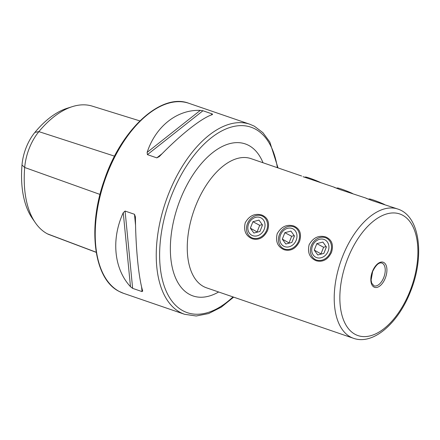 <?xml version="1.0" encoding="UTF-8"?>
<svg xmlns="http://www.w3.org/2000/svg" width="440" height="440" viewBox="0 0 440 440"><rect width="100%" height="100%" fill="white"/><g stroke="black" fill="none" stroke-linecap="round" stroke-linejoin="round"><path stroke-width="0.66" d="M277.195 233.717C275.341 241.604 277.69 246.961 284.251 249.782C290.818 251.46 295.922 248.666 299.558 241.395C301.829 233.728 299.871 228.58 293.684 225.951C286.737 224.081 281.243 226.672 277.195 233.717M309.144 244.684C307.291 252.577 309.639 257.928 316.195 260.755C322.768 262.433 327.872 259.639 331.507 252.368C333.779 244.695 331.82 239.547 325.633 236.924C318.687 235.054 313.192 237.639 309.144 244.684M245.245 222.745C243.392 230.632 245.746 235.989 252.302 238.81C258.874 240.493 263.978 237.694 267.614 230.423C269.885 222.756 267.927 217.608 261.734 214.984C254.788 213.114 249.293 215.699 245.245 222.745M303 176.688L333.597 186.989L339.807 189.514L365.541 197.962L371.756 200.486L397.87 209.061A68.321 37.015 109 0 0 342.689 256.207A68.321 37.015 109 0 0 353.496 338.3C373.329 345.4 398.332 323.026 410.476 291.605C424.727 256.702 420.31 216.266 397.87 209.061M334.945 187.655L333.597 186.989M366.894 198.627L365.541 197.962M147.142 152.372C155.656 126.374 177.111 109.422 200.294 110.385L202.956 110.754L212.366 113.982L212.465 114.565C201.735 117.876 180.279 134.827 159.319 156.558L156.816 157.867L147.411 154.638L147.142 152.372L200.294 110.385M142.659 290.879L142.043 291.594L132.638 288.365L130.488 286.699C113.955 268.945 111.029 239.085 123.25 212.729L125.076 211.057L134.481 214.286L135.421 216.909C135.652 247.539 138.572 277.404 142.659 290.879L142.714 291.126M96.212 252.351L48.741 234.448A38.66 20.944 -71 0 1 47.421 233.849A96.85 52.47 -71 0 1 35.321 222.712L32.241 218.235A93.374 50.589 -71 0 1 22 165L24.695 167.486L100.007 194.436M34.92 132.374L38.891 131.632A96.85 52.47 -71 0 1 72.342 106.634L67.166 108.273A93.374 50.589 -71 0 0 34.92 132.374A35.178 19.058 109 0 0 22 165M35.321 222.712A96.85 52.47 -71 0 1 24.695 167.486A38.66 20.944 109 0 1 38.891 131.632L114.559 156.162M72.342 106.634A96.85 52.47 -71 0 1 92.263 106.134L139.876 120.907M252.819 235.697A9.829 8.234 -62.1 0 0 264.242 229.268A9.829 8.234 -62.1 0 0 260.04 217.47A9.829 8.234 -62.1 0 0 248.617 223.9A9.829 8.234 -62.1 0 0 252.819 235.697M252.626 238.095A12.056 10.098 -62.1 0 0 266.327 230.929A12.056 10.098 -62.1 0 0 262.691 216.26A12.056 10.098 -62.1 0 0 261.476 215.732A12.056 10.098 -62.1 0 0 247.775 222.899A12.056 10.098 -62.1 0 0 251.411 237.567A12.056 10.098 -62.1 0 0 252.626 238.095M259.947 231.457L262.499 225.005L258.984 220.132L252.918 221.711L250.36 228.168L253.875 233.041L259.947 231.457M250.36 228.168L257.406 232.122M257.153 231.764L259.71 225.308L252.918 221.711M259.71 225.308L262.246 224.648M284.768 246.67A9.829 8.234 -62.1 0 0 296.192 240.24A9.829 8.234 -62.1 0 0 291.984 228.443A9.829 8.234 -62.1 0 0 280.566 234.872A9.829 8.234 -62.1 0 0 284.768 246.67M284.57 249.068A12.056 10.098 -62.1 0 0 298.27 241.901A12.056 10.098 -62.1 0 0 294.641 227.233A12.056 10.098 -62.1 0 0 293.425 226.705A12.056 10.098 -62.1 0 0 279.725 233.865A12.056 10.098 -62.1 0 0 283.355 248.54A12.056 10.098 -62.1 0 0 284.57 249.068M291.891 242.429L294.448 235.972L290.934 231.099L284.861 232.683L282.31 239.14L285.824 244.013L291.891 242.429M282.31 239.14L289.355 243.089M289.102 242.737L291.654 236.28L284.861 232.683M291.654 236.28L294.195 235.62M316.718 257.642A9.829 8.234 -62.1 0 0 328.141 251.207A9.829 8.234 -62.1 0 0 323.934 239.41A9.829 8.234 -62.1 0 0 312.516 245.845A9.829 8.234 -62.1 0 0 316.718 257.642M316.52 260.035A12.056 10.098 -62.1 0 0 330.22 252.874A12.056 10.098 -62.1 0 0 326.59 238.2A12.056 10.098 -62.1 0 0 325.375 237.672A12.056 10.098 -62.1 0 0 311.674 244.838A12.056 10.098 -62.1 0 0 315.304 259.512A12.056 10.098 -62.1 0 0 316.52 260.035M323.84 253.402L326.398 246.945L322.883 242.072L316.811 243.65L314.254 250.107L317.768 254.98L323.84 253.402M314.254 250.107L321.305 254.062M321.046 253.704L323.604 247.253L316.811 243.65M323.604 247.253L326.139 246.587M368.132 199.144L369.369 198.968A9.829 0.704 21.6 0 1 373.659 200.129A9.829 0.704 21.6 0 1 384.522 204.485M336.188 188.177L337.425 188.001A9.829 0.704 21.6 0 1 341.709 189.156A9.829 0.704 21.6 0 1 352.572 193.512M304.238 177.205L305.476 177.029A9.829 0.704 21.6 0 1 309.766 178.184A9.829 0.704 21.6 0 1 320.623 182.545M301.648 176.022L250.91 158.598A68.321 37.015 109 0 0 195.729 205.739A68.321 37.015 109 0 0 203.638 286.577A68.321 37.015 109 0 0 206.536 287.832L353.496 338.3M218.647 291.99A80.377 43.549 -71 0 1 189.624 294.465A80.377 43.549 -71 0 1 180.323 199.364A80.377 43.549 -71 0 1 248.65 145.382A80.377 43.549 -71 0 1 263.021 162.756M383.741 277.53A12.056 6.534 109 0 0 381.838 263.043C378.95 262.19 375.887 265.007 372.636 271.502L371.107 280.077L371.69 283.145L374.006 285.852A12.056 6.534 109 0 0 383.741 277.53M347.826 258.329A64.3 34.837 109 0 0 355.267 334.411A64.3 34.837 109 0 0 409.932 291.225A64.3 34.837 109 0 0 402.49 215.144A64.3 34.837 109 0 0 347.826 258.329M372.477 271.387A13.261 7.183 109 0 0 374.011 287.078A13.261 7.183 109 0 0 385.286 278.168A13.261 7.183 109 0 0 383.746 262.477A13.261 7.183 109 0 0 372.477 271.387M119.306 291.489A100.474 54.434 -71 0 1 106.15 176.605A100.474 54.434 -71 0 1 188.832 103.285C161.04 92.472 121.022 129.531 104.269 180.24C87.285 227.772 93.786 279.125 119.185 291.434L123.569 293.337A100.474 54.434 -71 0 1 119.306 291.489M232.997 296.918A98.059 53.13 -71 0 1 183.134 310.866A98.059 53.13 -71 0 1 171.781 194.843A98.059 53.13 -71 0 1 255.145 128.986A98.059 53.13 -71 0 1 277.371 167.684M233.646 297.143L221.265 307.159L208.643 313.55L196.235 315.997L184.591 314.292A100.474 54.434 -71 0 1 180.329 312.444A100.474 54.434 -71 0 1 167.173 197.56A100.474 54.434 -71 0 1 249.849 124.24L188.832 103.285M47.421 233.849L96.195 252.241M134.481 214.286L135.57 225.44M141.554 286.6L142.043 291.594M125.076 211.057L132.638 288.365M123.25 212.729L130.488 286.699M202.956 110.754L147.411 154.638M212.366 113.982L210.876 115.165M162.222 153.599L156.816 157.867M278.025 167.91L269.83 142.038L262.922 132.677L254.353 126.192L249.849 124.24M184.591 314.292L123.569 293.337"/></g></svg>
